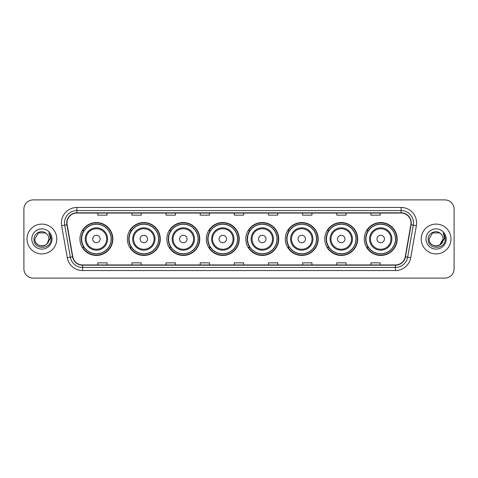<?xml version="1.0" encoding="UTF-8"?>
<svg xmlns="http://www.w3.org/2000/svg" width="478" height="478" viewBox="0 0 478 478"><rect width="100%" height="100%" fill="white"/><g stroke="black" fill="none" stroke-linecap="round" stroke-linejoin="round"><path stroke-width="0.72" d="M364.272 239A16.449 16.449 0 0 0 380.721 255.449A16.449 16.449 0 0 0 397.176 239A16.449 16.449 0 0 0 380.721 222.551A16.449 16.449 0 0 0 364.272 239M324.789 239A16.449 16.449 0 0 0 341.244 255.449A16.449 16.449 0 0 0 357.693 239A16.449 16.449 0 0 0 341.244 222.551A16.449 16.449 0 0 0 324.789 239M285.312 239A16.449 16.449 0 0 0 301.761 255.449A16.449 16.449 0 0 0 318.211 239A16.449 16.449 0 0 0 301.761 222.551A16.449 16.449 0 0 0 285.312 239M245.829 239A16.449 16.449 0 0 0 262.279 255.449A16.449 16.449 0 0 0 278.728 239A16.449 16.449 0 0 0 262.279 222.551A16.449 16.449 0 0 0 245.829 239M206.347 239A16.449 16.449 0 0 0 222.796 255.449A16.449 16.449 0 0 0 239.251 239A16.449 16.449 0 0 0 222.796 222.551A16.449 16.449 0 0 0 206.347 239M166.864 239A16.449 16.449 0 0 0 183.319 255.449A16.449 16.449 0 0 0 199.768 239A16.449 16.449 0 0 0 183.319 222.551A16.449 16.449 0 0 0 166.864 239M127.381 239A16.449 16.449 0 0 0 143.836 255.449A16.449 16.449 0 0 0 160.285 239A16.449 16.449 0 0 0 143.836 222.551A16.449 16.449 0 0 0 127.381 239M79.957 239A16.449 16.449 0 0 0 96.407 255.449A16.449 16.449 0 0 0 112.856 239A16.449 16.449 0 0 0 96.407 222.551A16.449 16.449 0 0 0 79.957 239M83.901 247.383A15.051 15.051 0 0 1 83.901 230.617M131.331 247.383A15.051 15.051 0 0 1 131.331 230.617M170.813 247.383A15.051 15.051 0 0 1 170.813 230.617M210.29 247.383A15.051 15.051 0 0 1 210.29 230.617M249.773 247.383A15.051 15.051 0 0 1 249.773 230.617M289.256 247.383A15.051 15.051 0 0 1 289.256 230.617M328.739 247.383A15.051 15.051 0 0 1 328.739 230.617M368.221 247.383A15.051 15.051 0 0 1 368.221 230.617M23.9 209.203L23.9 268.797A9.309 9.309 0 0 0 33.209 278.106L444.791 278.106A9.309 9.309 0 0 0 454.1 268.797L454.1 209.203A9.309 9.309 0 0 0 444.791 199.894L33.209 199.894A9.309 9.309 0 0 0 23.9 209.203L23.9 268.797M27.001 239A14.902 14.902 0 0 0 41.903 253.902A14.902 14.902 0 0 0 56.798 239A14.902 14.902 0 0 0 41.903 224.098A14.902 14.902 0 0 0 27.001 239A14.902 14.902 0 0 0 41.903 253.902A14.902 14.902 0 0 0 56.798 239A14.902 14.902 0 0 0 41.903 224.098A14.902 14.902 0 0 0 27.001 239M421.202 239A14.902 14.902 0 0 0 436.097 253.902A14.902 14.902 0 0 0 450.999 239A14.902 14.902 0 0 0 436.097 224.098A14.902 14.902 0 0 0 421.202 239A14.902 14.902 0 0 0 436.097 253.902A14.902 14.902 0 0 0 450.999 239A14.902 14.902 0 0 0 436.097 224.098A14.902 14.902 0 0 0 421.202 239M66.98 222.981A9.93 9.93 0 0 1 76.916 213.051L401.084 213.051A9.93 9.93 0 0 1 410.865 224.708L405.219 256.74A9.93 9.93 0 0 1 395.437 264.949L82.563 264.949A9.93 9.93 0 0 1 72.781 256.74L67.135 224.708A9.93 9.93 0 0 1 66.98 222.981M66.735 222.981A10.181 10.181 0 0 0 66.89 224.75L72.537 256.782A10.181 10.181 0 0 0 82.563 265.194L395.437 265.194A10.181 10.181 0 0 0 405.464 256.782L411.11 224.75A10.181 10.181 0 0 0 401.084 212.806L76.916 212.806A10.181 10.181 0 0 0 66.735 222.981M61.632 225.682A15.517 15.517 0 0 1 76.916 207.464L401.084 207.464A15.517 15.517 0 0 1 416.368 225.682L410.721 257.714A15.517 15.517 0 0 1 395.437 270.536L82.563 270.536A15.517 15.517 0 0 1 67.278 257.714L61.632 225.682L64.685 225.138A12.416 12.416 0 0 1 76.916 210.571L401.084 210.571A12.416 12.416 0 0 1 413.315 225.138L407.662 257.17A12.416 12.416 0 0 1 395.437 267.429L82.563 267.429A12.416 12.416 0 0 1 70.338 257.17L64.685 225.138A12.416 12.416 0 0 1 64.5 222.981M444.791 199.894L33.209 199.894M33.209 278.106L444.791 278.106M454.1 268.797L454.1 209.203M405.464 256.782L407.662 257.17L413.315 225.138L416.368 225.682M234.345 213.051L234.345 215.154L243.655 215.154L243.655 213.051M200.198 213.051L200.198 215.154L209.513 215.154L209.513 213.051M166.057 213.051L166.057 215.154L175.372 215.154L175.372 213.051M131.916 213.051L131.916 215.154L141.225 215.154L141.225 213.051M97.775 213.051L97.775 215.154L107.084 215.154L107.084 213.051M268.487 213.051L268.487 215.154L277.802 215.154L277.802 213.051M302.628 213.051L302.628 215.154L311.943 215.154L311.943 213.051M336.775 213.051L336.775 215.154L346.084 215.154L346.084 213.051M370.916 213.051L370.916 215.154L380.225 215.154L380.225 213.051M243.655 264.949L243.655 262.846L234.345 262.846L234.345 264.949M209.513 264.949L209.513 262.846L200.198 262.846L200.198 264.949M175.372 264.949L175.372 262.846L166.057 262.846L166.057 264.949M141.225 264.949L141.225 262.846L131.916 262.846L131.916 264.949M107.084 264.949L107.084 262.846L97.775 262.846L97.775 264.949M277.802 264.949L277.802 262.846L268.487 262.846L268.487 264.949M311.943 264.949L311.943 262.846L302.628 262.846L302.628 264.949M346.084 264.949L346.084 262.846L336.775 262.846L336.775 264.949M380.225 264.949L380.225 262.846L370.916 262.846L370.916 264.949M39.746 245.68C45.069 246.517 48.129 244.294 48.917 239C49.348 248.052 34.458 248.052 34.888 239L38.395 232.923L45.41 232.923L46.497 233.7C42.195 229.183 33.902 232.906 33.98 239C33.191 249.833 50.752 250.114 51.038 239.526L51.05 239C51.027 236.7 50.262 234.68 48.756 232.935C49.903 234.818 50.304 236.837 49.963 239L47.28 243.505A7.015 7.015 0 0 0 48.917 239L47.28 243.505C43.552 248.542 34.524 245.322 34.888 239L38.395 232.923L45.41 232.923L46.497 233.7L45.41 232.923L38.395 232.923L34.888 239C34.458 248.052 49.348 248.052 48.917 239L47.262 243.529L48.917 239C49.348 248.052 34.458 248.052 34.888 239C34.458 248.052 49.348 248.052 48.917 239A7.015 7.015 0 0 0 46.497 233.7M31.781 239A10.122 10.122 0 0 0 41.903 249.122A10.122 10.122 0 0 0 52.024 239A10.122 10.122 0 0 0 41.903 228.878A10.122 10.122 0 0 0 31.781 239M48.822 233.013L51.05 239.263M100.129 239A3.722 3.722 0 0 0 96.407 235.278A3.722 3.722 0 0 0 92.684 239A3.722 3.722 0 0 0 96.407 242.722A3.722 3.722 0 0 0 100.129 239M107.58 239A11.173 11.173 0 0 0 96.407 227.827A11.173 11.173 0 0 0 85.233 239A11.173 11.173 0 0 0 96.407 250.173A11.173 11.173 0 0 0 107.58 239A11.173 11.173 0 0 1 96.407 250.173A11.173 11.173 0 0 1 85.233 239M111.153 239A14.746 14.746 0 0 0 96.407 224.254A14.746 14.746 0 0 0 81.666 239A14.746 14.746 0 0 0 96.407 253.746A14.746 14.746 0 0 0 111.153 239M112.545 239A16.138 16.138 0 0 1 82.61 247.383L84.11 247.383A14.884 14.884 0 0 0 111.29 239.036A14.884 14.884 0 0 0 84.11 230.617L82.61 230.617A16.138 16.138 0 0 1 112.545 239M147.559 239A3.722 3.722 0 0 0 143.836 235.278A3.722 3.722 0 0 0 140.108 239A3.722 3.722 0 0 0 143.836 242.722A3.722 3.722 0 0 0 147.559 239M155.009 239A11.173 11.173 0 0 0 143.836 227.827A11.173 11.173 0 0 0 132.663 239A11.173 11.173 0 0 0 143.836 250.173A11.173 11.173 0 0 0 155.009 239A11.173 11.173 0 0 1 143.836 250.173A11.173 11.173 0 0 1 132.663 239M158.576 239A14.746 14.746 0 0 0 143.836 224.254A14.746 14.746 0 0 0 129.09 239A14.746 14.746 0 0 0 143.836 253.746A14.746 14.746 0 0 0 158.576 239M159.975 239A16.138 16.138 0 0 1 130.04 247.383L131.534 247.383A14.884 14.884 0 0 0 158.714 239.036A14.884 14.884 0 0 0 131.534 230.617L130.04 230.617A16.138 16.138 0 0 1 159.975 239M187.041 239A3.722 3.722 0 0 0 183.319 235.278A3.722 3.722 0 0 0 179.591 239A3.722 3.722 0 0 0 183.319 242.722A3.722 3.722 0 0 0 187.041 239M194.492 239A11.173 11.173 0 0 0 183.319 227.827A11.173 11.173 0 0 0 172.14 239A11.173 11.173 0 0 0 183.319 250.173A11.173 11.173 0 0 0 194.492 239A11.173 11.173 0 0 1 183.319 250.173A11.173 11.173 0 0 1 172.14 239M198.059 239A14.746 14.746 0 0 0 183.319 224.254A14.746 14.746 0 0 0 168.573 239A14.746 14.746 0 0 0 183.319 253.746A14.746 14.746 0 0 0 198.059 239M199.457 239A16.138 16.138 0 0 1 169.523 247.383L171.016 247.383A14.884 14.884 0 0 0 198.197 239.036A14.884 14.884 0 0 0 171.016 230.617L169.523 230.617A16.138 16.138 0 0 1 199.457 239M226.524 239A3.722 3.722 0 0 0 222.796 235.278A3.722 3.722 0 0 0 219.073 239A3.722 3.722 0 0 0 222.796 242.722A3.722 3.722 0 0 0 226.524 239M233.969 239A11.173 11.173 0 0 0 222.796 227.827A11.173 11.173 0 0 0 211.623 239A11.173 11.173 0 0 0 222.796 250.173A11.173 11.173 0 0 0 233.969 239A11.173 11.173 0 0 1 222.796 250.173A11.173 11.173 0 0 1 211.623 239M237.542 239A14.746 14.746 0 0 0 222.796 224.254A14.746 14.746 0 0 0 208.055 239A14.746 14.746 0 0 0 222.796 253.746A14.746 14.746 0 0 0 237.542 239M238.94 239A16.138 16.138 0 0 1 209.006 247.383L210.499 247.383A14.884 14.884 0 0 0 237.68 239.036A14.884 14.884 0 0 0 210.499 230.617L209.006 230.617A16.138 16.138 0 0 1 238.94 239M266.001 239A3.722 3.722 0 0 0 262.279 235.278A3.722 3.722 0 0 0 258.556 239A3.722 3.722 0 0 0 262.279 242.722A3.722 3.722 0 0 0 266.001 239M273.452 239A11.173 11.173 0 0 0 262.279 227.827A11.173 11.173 0 0 0 251.105 239A11.173 11.173 0 0 0 262.279 250.173A11.173 11.173 0 0 0 273.452 239A11.173 11.173 0 0 1 262.279 250.173A11.173 11.173 0 0 1 251.105 239M277.025 239A14.746 14.746 0 0 0 262.279 224.254A14.746 14.746 0 0 0 247.538 239A14.746 14.746 0 0 0 262.279 253.746A14.746 14.746 0 0 0 277.025 239M278.417 239A16.138 16.138 0 0 1 248.482 247.383L249.982 247.383A14.884 14.884 0 0 0 277.162 239.036A14.884 14.884 0 0 0 249.982 230.617L248.482 230.617A16.138 16.138 0 0 1 278.417 239M305.484 239A3.722 3.722 0 0 0 301.761 235.278A3.722 3.722 0 0 0 298.039 239A3.722 3.722 0 0 0 301.761 242.722A3.722 3.722 0 0 0 305.484 239M312.935 239A11.173 11.173 0 0 0 301.761 227.827A11.173 11.173 0 0 0 290.588 239A11.173 11.173 0 0 0 301.761 250.173A11.173 11.173 0 0 0 312.935 239A11.173 11.173 0 0 1 301.761 250.173A11.173 11.173 0 0 1 290.588 239M316.502 239A14.746 14.746 0 0 0 301.761 224.254A14.746 14.746 0 0 0 287.015 239A14.746 14.746 0 0 0 301.761 253.746A14.746 14.746 0 0 0 316.502 239M317.9 239A16.138 16.138 0 0 1 287.965 247.383L289.465 247.383A14.884 14.884 0 0 0 316.645 239.036A14.884 14.884 0 0 0 289.465 230.617L287.965 230.617A16.138 16.138 0 0 1 317.9 239M344.967 239A3.722 3.722 0 0 0 341.244 235.278A3.722 3.722 0 0 0 337.516 239A3.722 3.722 0 0 0 341.244 242.722A3.722 3.722 0 0 0 344.967 239M352.417 239A11.173 11.173 0 0 0 341.244 227.827A11.173 11.173 0 0 0 330.071 239A11.173 11.173 0 0 0 341.244 250.173A11.173 11.173 0 0 0 352.417 239A11.173 11.173 0 0 1 341.244 250.173A11.173 11.173 0 0 1 330.071 239M355.985 239A14.746 14.746 0 0 0 341.244 224.254A14.746 14.746 0 0 0 326.498 239A14.746 14.746 0 0 0 341.244 253.746A14.746 14.746 0 0 0 355.985 239M357.383 239A16.138 16.138 0 0 1 327.448 247.383L328.942 247.383A14.884 14.884 0 0 0 356.122 239.036A14.884 14.884 0 0 0 328.942 230.617L327.448 230.617A16.138 16.138 0 0 1 357.383 239M384.449 239A3.722 3.722 0 0 0 380.721 235.278A3.722 3.722 0 0 0 376.999 239A3.722 3.722 0 0 0 380.721 242.722A3.722 3.722 0 0 0 384.449 239M391.9 239A11.173 11.173 0 0 0 380.721 227.827A11.173 11.173 0 0 0 369.548 239A11.173 11.173 0 0 0 380.721 250.173A11.173 11.173 0 0 0 391.9 239A11.173 11.173 0 0 1 380.721 250.173A11.173 11.173 0 0 1 369.548 239M395.467 239A14.746 14.746 0 0 0 380.721 224.254A14.746 14.746 0 0 0 365.981 239A14.746 14.746 0 0 0 380.721 253.746A14.746 14.746 0 0 0 395.467 239M396.865 239A16.138 16.138 0 0 1 366.931 247.383L368.424 247.383A14.884 14.884 0 0 0 395.605 239.036A14.884 14.884 0 0 0 368.424 230.617L366.931 230.617A16.138 16.138 0 0 1 396.865 239M440.692 233.7A7.015 7.015 0 0 1 443.112 239L439.605 245.077L443.112 239L441.475 243.505A7.015 7.015 0 0 0 443.112 239L441.457 243.529L443.112 239C443.542 248.052 428.652 248.052 429.083 239L432.59 232.923L439.605 232.923L440.692 233.7C436.39 229.183 428.097 232.906 428.174 239C427.386 249.833 444.946 250.114 445.233 239.526L445.245 239C445.221 236.7 444.456 234.68 442.951 232.935C444.098 234.818 444.498 236.837 444.158 239L441.475 243.505C437.752 248.542 428.718 245.322 429.083 239L432.59 232.923L439.605 232.923L440.692 233.7L439.605 232.923L432.59 232.923L429.083 239C428.652 248.052 443.542 248.052 443.112 239C443.542 248.052 428.652 248.052 429.083 239M425.976 239A10.122 10.122 0 0 0 436.097 249.122A10.122 10.122 0 0 0 446.219 239A10.122 10.122 0 0 0 436.097 228.878A10.122 10.122 0 0 0 425.976 239M443.016 233.013L445.245 239.263M401.084 207.464L401.084 212.806M64.685 225.138L66.89 224.75M82.563 270.536L82.563 265.194M395.437 265.194L395.437 270.536M67.278 257.714L72.537 256.782M411.11 224.75L413.315 225.138M76.916 207.464L76.916 212.806M407.662 257.17L410.721 257.714M106.672 239A10.265 10.265 0 0 0 96.407 228.735A10.265 10.265 0 0 0 86.142 239A10.265 10.265 0 0 0 96.407 249.265A10.265 10.265 0 0 0 106.672 239M154.101 239A10.265 10.265 0 0 0 143.836 228.735A10.265 10.265 0 0 0 133.571 239A10.265 10.265 0 0 0 143.836 249.265A10.265 10.265 0 0 0 154.101 239M193.578 239A10.265 10.265 0 0 0 183.319 228.735A10.265 10.265 0 0 0 173.054 239A10.265 10.265 0 0 0 183.319 249.265A10.265 10.265 0 0 0 193.578 239M233.061 239A10.265 10.265 0 0 0 222.796 228.735A10.265 10.265 0 0 0 212.531 239A10.265 10.265 0 0 0 222.796 249.265A10.265 10.265 0 0 0 233.061 239M272.544 239A10.265 10.265 0 0 0 262.279 228.735A10.265 10.265 0 0 0 252.014 239A10.265 10.265 0 0 0 262.279 249.265A10.265 10.265 0 0 0 272.544 239M312.026 239A10.265 10.265 0 0 0 301.761 228.735A10.265 10.265 0 0 0 291.496 239A10.265 10.265 0 0 0 301.761 249.265A10.265 10.265 0 0 0 312.026 239M351.509 239A10.265 10.265 0 0 0 341.244 228.735A10.265 10.265 0 0 0 330.979 239A10.265 10.265 0 0 0 341.244 249.265A10.265 10.265 0 0 0 351.509 239M390.986 239A10.265 10.265 0 0 0 380.721 228.735A10.265 10.265 0 0 0 370.462 239A10.265 10.265 0 0 0 380.721 249.265A10.265 10.265 0 0 0 390.986 239"/></g></svg>
